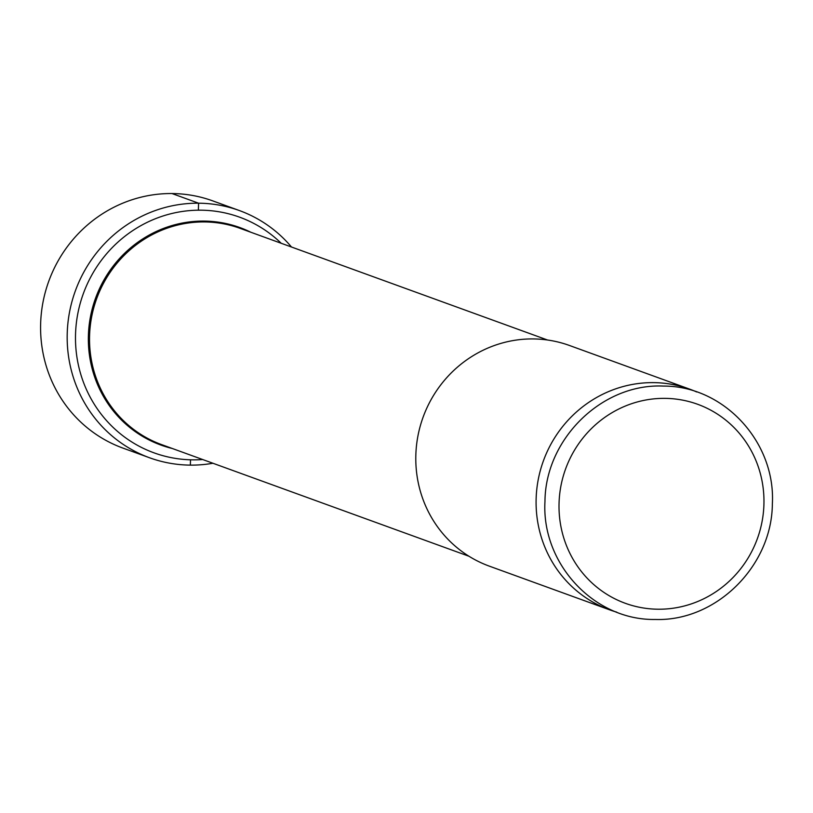 <?xml version="1.0" encoding="UTF-8"?>
<svg xmlns="http://www.w3.org/2000/svg" width="813" height="813" viewBox="0 0 813 813"><rect width="100%" height="100%" fill="white"/><g stroke="black" fill="none" stroke-linecap="round" stroke-linejoin="round"><path stroke-width="1.22" d="M202.691 459.528A125.365 120.802 110 0 1 154.023 452.841A125.365 120.802 110 0 1 75.548 333.95A125.365 120.802 -70 0 1 239.622 217.183A125.365 120.802 -70 0 1 281.227 243.29M415.85 454.813A117.377 113.109 -70 0 1 569.476 345.484L689.77 389.183A117.377 113.109 110 0 0 536.143 498.501A117.377 113.109 -70 0 0 609.618 609.831L489.324 566.143A117.377 113.109 -70 0 1 415.85 454.813M696.68 391.957A117.377 113.109 110 0 0 689.77 389.183M616.711 612.138A117.377 113.109 -70 0 1 609.618 609.831M291.481 247.01A131.513 126.737 -70 0 0 239.368 210.547A131.513 126.737 -70 0 0 67.235 333.035A131.513 126.737 110 0 0 149.572 457.77A131.513 126.737 110 0 0 212.935 463.258M149.572 457.77L122.987 448.115A131.513 126.737 110 0 1 40.65 323.381A131.513 126.737 -70 0 1 212.782 200.892L239.368 210.547M198.453 207.132L198.585 203.199L172 193.545L198.585 203.199L198.362 210.181L198.585 203.199L198.453 207.132L198.585 203.199L172 193.545M190.516 459.802L190.354 465.127M250.841 232.254A115.7 111.493 -70 0 0 88.404 335.302A115.7 111.493 110 0 0 172.295 448.491M468.979 556.255L161.604 444.609A115.029 110.853 110 0 1 89.582 335.505A115.029 110.853 -70 0 1 240.14 228.362L547.515 340.007M763.915 504.69A105.873 102.021 -70 0 1 658.174 609.222A105.873 102.021 -70 0 1 559.059 502.891A105.873 102.021 110 0 1 664.8 398.36A105.873 102.021 110 0 1 763.915 504.69M544.964 501.509C541.397 563.785 594.252 620.532 655.217 619.465C715.979 621.579 771.944 566.234 772.35 504.019C775.856 442.252 723.936 385.809 663.479 386.084C602.25 383.157 545.35 438.776 544.964 501.509"/></g></svg>

